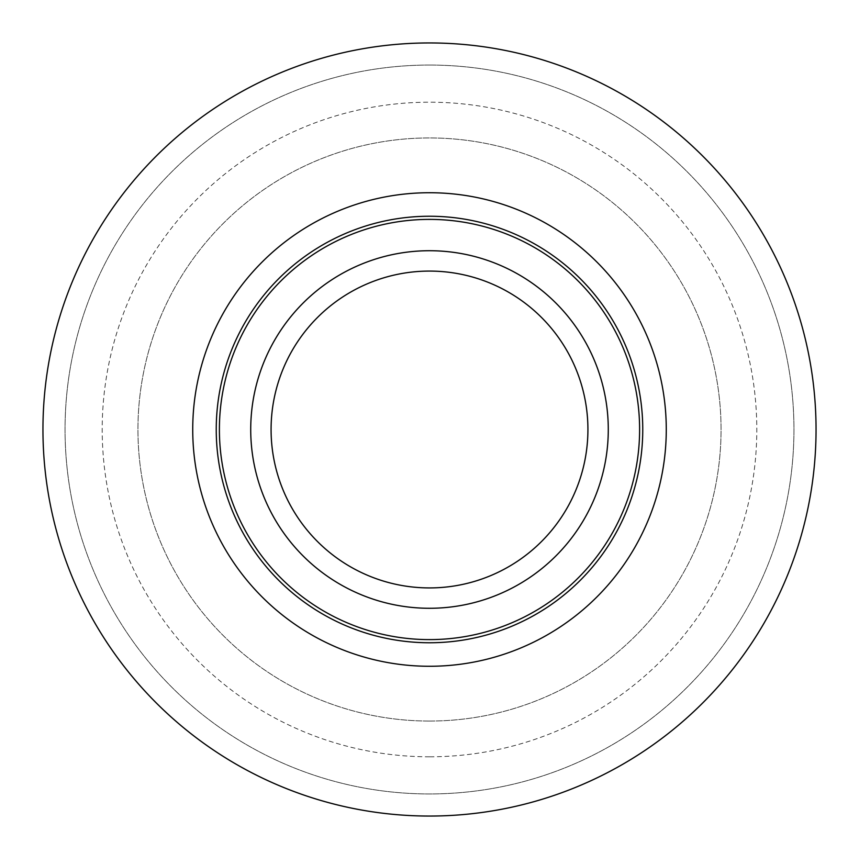 <?xml version="1.0" encoding="UTF-8"?>
<svg xmlns="http://www.w3.org/2000/svg" width="859" height="859" viewBox="0 0 859 859"><rect width="100%" height="100%" fill="white"/><g stroke="black" fill="none" stroke-linecap="round" stroke-linejoin="round"><path stroke-width="0.64" stroke-dasharray="4.29 3.22" d="M429.5 756.8A327.3 327.3 0 0 1 102.2 429.5A327.3 327.3 0 0 1 429.5 102.2A327.3 327.3 0 0 1 756.8 429.5A327.3 327.3 0 0 1 429.5 756.8M429.5 721.055A291.555 291.555 0 0 1 137.945 429.5A291.555 291.555 0 0 1 429.5 137.945A291.555 291.555 0 0 1 721.055 429.5A291.555 291.555 0 0 1 429.5 721.055A291.555 291.555 0 0 1 137.945 429.5A291.555 291.555 0 0 1 429.5 137.945A291.555 291.555 0 0 1 721.055 429.5A291.555 291.555 0 0 1 429.5 721.055M429.5 216.243A213.257 213.257 0 0 0 216.243 429.5A213.257 213.257 0 0 0 429.5 642.757A213.257 213.257 0 0 0 642.757 429.5A213.257 213.257 0 0 0 429.5 216.243A213.257 213.257 0 0 1 642.757 429.5A213.257 213.257 0 0 1 429.5 642.757M429.5 42.95A386.55 386.55 0 0 1 816.05 429.5A386.55 386.55 0 0 1 429.5 816.05A386.55 386.55 0 0 1 42.95 429.5A386.55 386.55 0 0 1 429.5 42.95M429.5 65.048A364.452 364.452 0 0 1 793.952 429.5A364.452 364.452 0 0 1 429.5 793.952A364.452 364.452 0 0 1 65.048 429.5A364.452 364.452 0 0 1 429.5 65.048A364.452 364.452 0 0 1 793.952 429.5A364.452 364.452 0 0 1 429.5 793.952A364.452 364.452 0 0 1 65.048 429.5A364.452 364.452 0 0 1 429.5 65.048"/><path stroke-width="1.29" d="M429.5 216.243A213.257 213.257 0 0 1 642.757 429.5A213.257 213.257 0 0 1 429.5 642.757A213.257 213.257 0 0 1 216.243 429.5A213.257 213.257 0 0 1 429.5 216.243A213.257 213.257 0 0 0 216.243 429.5A213.257 213.257 0 0 0 429.5 642.757M429.5 42.95A386.55 386.55 0 0 1 816.05 429.5A386.55 386.55 0 0 1 429.5 816.05A386.55 386.55 0 0 1 42.95 429.5A386.55 386.55 0 0 1 429.5 42.95M429.5 666.273A236.773 236.773 0 0 1 192.727 429.5A236.773 236.773 0 0 1 429.5 192.727A236.773 236.773 0 0 1 666.273 429.5A236.773 236.773 0 0 1 429.5 666.273M429.5 250.721A178.779 178.779 0 0 1 608.279 429.5A178.779 178.779 0 0 1 429.5 608.279A178.779 178.779 0 0 1 250.721 429.5A178.779 178.779 0 0 1 429.5 250.721M429.5 587.921A158.421 158.421 0 0 0 587.921 429.5A158.421 158.421 0 0 0 429.5 271.079A158.421 158.421 0 0 0 271.079 429.5A158.421 158.421 0 0 0 429.5 587.921M429.5 639.611A210.111 210.111 0 0 0 639.611 429.5A210.111 210.111 0 0 0 429.5 219.389A210.111 210.111 0 0 0 219.389 429.5A210.111 210.111 0 0 0 429.5 639.611"/></g></svg>
